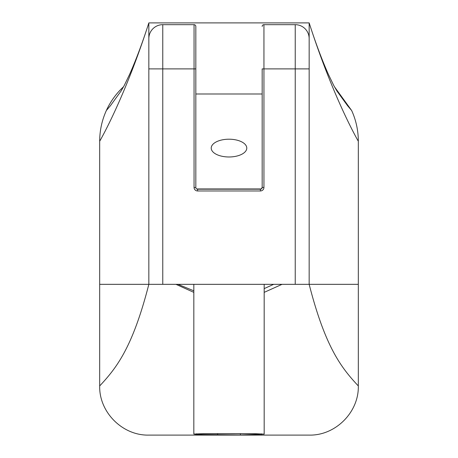 <?xml version="1.0" encoding="UTF-8"?>
<svg xmlns="http://www.w3.org/2000/svg" width="458" height="458" viewBox="0 0 458 458"><rect width="100%" height="100%" fill="white"/><g stroke="black" fill="none" stroke-linecap="round" stroke-linejoin="round"><path stroke-width="0.69" d="M197.312 189.171L197.598 189.194A1.769 1.769 0 0 1 195.829 187.425L195.829 26.438A1.769 1.769 0 0 0 194.06 24.669L162.767 24.669C159.613 24.898 159.613 24.898 162.767 24.669C159.613 24.898 159.613 24.898 162.767 24.669L162.767 284.332L295.233 284.332L295.233 68.895L262.171 68.895L262.171 187.425A1.769 1.769 0 0 1 260.402 189.194L261.283 188.959L262.171 187.425L262.171 68.895M229 156.98A17.782 8.891 180 0 1 211.218 148.089A17.782 8.891 180 0 1 229 139.203A17.782 8.891 180 0 1 246.782 148.089A17.782 8.891 180 0 1 229 156.98M262.171 187.425L263.94 187.425L263.94 24.669A1.769 1.769 0 0 0 262.171 26.438A1.769 1.769 0 0 1 263.94 24.669L295.233 24.669L295.233 68.895L309.161 68.895L309.161 38.598L309.161 284.332C325.546 348.326 341.931 368.369 358.316 385.945C358.986 412.211 335.428 435.776 309.161 435.1L148.839 435.1C122.572 435.776 99.014 412.211 99.684 385.945L99.684 141.236C99.684 141.236 124.261 99.397 148.839 22.9L309.161 22.9C333.739 99.397 358.316 141.236 358.316 141.236L358.316 284.332L295.233 284.332M177.944 284.332L193.831 290.819M264.174 288.614L273.672 284.332M162.767 284.332L148.839 284.332L148.839 38.598A13.929 13.929 0 0 1 162.767 24.669M197.598 190.963L197.598 189.194L260.402 189.194L260.402 190.963L197.598 190.963A3.538 3.538 0 0 1 194.06 187.425L194.06 68.895L195.829 68.895L195.829 26.438M195.829 93.993L262.171 93.993M194.06 187.425L195.835 187.568M358.316 385.945L358.316 284.332M334.426 86.739L351.652 110.521A74.104 74.104 0 0 1 358.316 141.236M99.684 141.236C99.718 130.519 101.939 120.282 106.348 110.521A74.104 74.104 0 0 1 123.574 86.734M175.964 284.332L193.831 292.37L175.964 284.332M264.174 292.364L282.036 284.332L264.174 292.364M309.161 38.598A13.929 13.929 0 0 0 295.233 24.669A13.929 13.929 0 0 1 309.161 38.598L309.161 22.9C315.333 42.188 321.728 59.317 328.357 74.282L333.75 85.474L336.956 91.068L347.628 105.775L351.652 110.521M148.839 38.598L148.839 22.9C142.667 42.188 136.272 59.317 129.643 74.282L124.25 85.474L121.044 91.068L110.372 105.775L106.348 110.521M99.684 385.945C116.069 368.369 132.454 348.326 148.839 284.332L99.684 284.332M196.682 434.459L240.381 434.986L264.174 434.132L254.476 433.657L203.552 433.617L193.831 434.058L196.682 434.459L196.682 433.737M194.06 24.669L194.06 68.895L148.839 68.895M196.717 188.959L261.283 188.959M263.94 187.425A3.538 3.538 0 0 1 260.402 190.963M217.619 434.98L217.619 433.634M240.381 434.986L240.381 433.64M261.318 434.51L261.318 433.806M264.174 284.332L264.174 434.132M193.831 284.332L193.831 434.058"/></g></svg>
